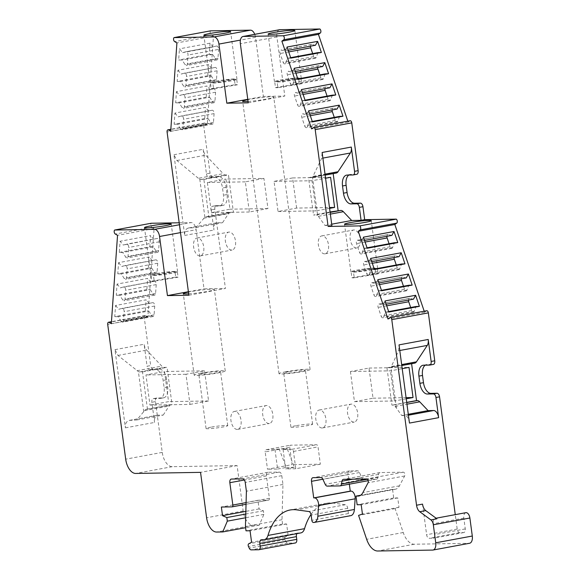 <?xml version="1.0" encoding="UTF-8"?>
<svg xmlns="http://www.w3.org/2000/svg" width="580" height="580" viewBox="0 0 580 580"><rect width="100%" height="100%" fill="white"/><g stroke="black" fill="none" stroke-linecap="round" stroke-linejoin="round"><path stroke-width="0.43" stroke-dasharray="2.9 2.17" d="M296.634 208.075L292.617 177.937L274.036 181.381L278.052 211.519L296.634 208.075L329.476 207.524M292.617 177.937L330.6 177.299M274.036 181.381L312.018 180.735L325.568 178.227M278.052 211.519L316.042 210.874L312.018 180.735M329.592 208.365L316.042 210.874M263.922 178.415L245.34 181.859L249.364 211.997L267.945 208.554L263.922 178.415L225.939 179.053L229.963 209.192L211.381 212.635L207.357 182.497L225.939 179.053M267.945 208.554L229.963 209.192M249.364 211.997L211.381 212.635M245.34 181.859L207.357 182.497M350.429 371.512L354.452 401.65L373.034 398.206L369.01 368.068L350.429 371.512L390.434 370.837L402.208 368.655M354.452 401.65L394.458 400.976L390.434 370.837M406.232 398.793L394.458 400.976M373.034 398.206L406.08 397.648M369.01 368.068L409.016 367.394M189.986 404.412L208.568 400.968L204.551 370.83L185.97 374.274L189.986 404.412L149.981 405.087L145.964 374.948L164.546 371.504L168.562 401.643L149.981 405.087M185.97 374.274L145.964 374.948M204.551 370.83L164.546 371.504M208.568 400.968L168.562 401.643M295.706 425.763A10.94 0.841 -7.6 0 0 290.928 427.105A10.94 0.841 -7.6 0 0 301.883 426.496A10.94 0.841 -7.6 0 0 312.613 424.212A10.94 0.841 -7.6 0 0 306.813 424.241A10.94 0.841 -7.6 0 0 295.706 425.763M288.499 371.708A10.94 0.841 -7.6 0 0 283.714 373.056A10.94 0.841 -7.6 0 0 294.669 372.44A10.94 0.841 -7.6 0 0 305.399 370.163A10.94 0.841 -7.6 0 0 299.599 370.192A10.94 0.841 -7.6 0 0 288.499 371.708M248.051 101.442A15.682 1.204 -7.6 0 0 264.748 99.412A15.682 1.204 -7.6 0 0 273.753 97.106A15.682 1.204 -7.6 0 0 265.437 97.143A15.682 1.204 -7.6 0 0 249.523 99.325A15.682 1.204 -7.6 0 0 247.812 99.651M285.868 371.751A15.682 1.204 -7.6 0 0 279.016 373.679A15.682 1.204 -7.6 0 0 294.72 372.802A15.682 1.204 -7.6 0 0 310.097 369.532A15.682 1.204 -7.6 0 0 301.788 369.576A15.682 1.204 -7.6 0 0 285.868 371.751M210.852 427.192A10.94 0.841 -7.6 0 0 206.067 428.533A10.94 0.841 -7.6 0 0 217.021 427.917A10.94 0.841 -7.6 0 0 227.751 425.64A10.94 0.841 -7.6 0 0 221.951 425.669A10.94 0.841 -7.6 0 0 210.852 427.192M203.638 373.136A10.94 0.841 -7.6 0 0 198.86 374.484A10.94 0.841 -7.6 0 0 209.808 373.868A10.94 0.841 -7.6 0 0 220.545 371.584A10.94 0.841 -7.6 0 0 214.745 371.613A10.94 0.841 -7.6 0 0 203.638 373.136M188.674 293.857A15.682 1.204 -7.6 0 0 205.378 291.827A15.682 1.204 -7.6 0 0 214.375 289.521A15.682 1.204 -7.6 0 0 206.06 289.558A15.682 1.204 -7.6 0 0 190.146 291.74A15.682 1.204 -7.6 0 0 188.435 292.074M201.013 373.179A15.682 1.204 -7.6 0 0 194.155 375.108A15.682 1.204 -7.6 0 0 209.858 374.223A15.682 1.204 -7.6 0 0 225.243 370.961A15.682 1.204 -7.6 0 0 216.927 371.004A15.682 1.204 -7.6 0 0 201.013 373.179M356.403 247.972A9.113 5.003 79.5 0 1 350.211 239.468A9.113 5.003 79.5 0 1 353.539 230.006A9.113 5.003 79.5 0 1 354.003 229.956A9.113 5.003 79.5 0 1 360.195 238.467A9.113 5.003 79.5 0 1 356.86 247.928A9.113 5.003 79.5 0 1 356.403 247.972M324.633 253.859A9.113 5.003 79.5 0 1 318.442 245.347A9.113 5.003 79.5 0 1 321.777 235.886A9.113 5.003 79.5 0 1 328.352 243.941A9.113 5.003 79.5 0 1 325.097 253.815A9.113 5.003 79.5 0 1 324.633 253.859M231.645 250.074A9.113 5.003 79.5 0 1 225.446 241.563A9.113 5.003 79.5 0 1 228.781 232.101A9.113 5.003 79.5 0 1 229.238 232.058A9.113 5.003 79.5 0 1 235.429 240.562A9.113 5.003 79.5 0 1 232.101 250.024A9.113 5.003 79.5 0 1 231.645 250.074M199.875 255.961A9.113 5.003 79.5 0 1 193.684 247.45A9.113 5.003 79.5 0 1 197.012 237.988A9.113 5.003 79.5 0 1 203.594 246.036A9.113 5.003 79.5 0 1 200.332 255.911A9.113 5.003 79.5 0 1 199.875 255.961M353.822 422.11A9.113 5.003 79.5 0 1 347.63 413.598A9.113 5.003 79.5 0 1 350.958 404.137A9.113 5.003 79.5 0 1 351.415 404.093A9.113 5.003 79.5 0 1 357.606 412.605A9.113 5.003 79.5 0 1 354.279 422.066A9.113 5.003 79.5 0 1 353.822 422.11M322.052 427.997A9.113 5.003 79.5 0 1 315.861 419.485A9.113 5.003 79.5 0 1 319.188 410.024A9.113 5.003 79.5 0 1 325.771 418.071A9.113 5.003 79.5 0 1 322.509 427.946A9.113 5.003 79.5 0 1 322.052 427.997M268.961 423.538A9.113 5.003 79.5 0 1 262.769 415.026A9.113 5.003 79.5 0 1 266.097 405.565A9.113 5.003 79.5 0 1 266.561 405.522A9.113 5.003 79.5 0 1 272.752 414.026A9.113 5.003 79.5 0 1 269.417 423.494A9.113 5.003 79.5 0 1 268.961 423.538M237.191 429.425A9.113 5.003 79.5 0 1 230.999 420.913A9.113 5.003 79.5 0 1 234.335 411.452A9.113 5.003 79.5 0 1 240.91 419.5A9.113 5.003 79.5 0 1 237.655 429.374A9.113 5.003 79.5 0 1 237.191 429.425M203.877 179.452L228.455 174.899L233.436 212.244L208.865 216.797L203.877 179.452L201.115 179.495A7.293 4.002 79.5 0 1 199.788 179.147L198.345 178.285L223.198 173.681A7.293 4.002 -100.5 0 0 225.685 174.942L228.455 174.899M147.465 409.248L146.718 409.255A7.293 4.002 -100.5 0 0 146.356 409.291A7.293 4.002 -100.5 0 0 144.579 410.604L136.837 419.963L129.18 420.413C126.368 421.29 125.106 423.77 125.396 427.851L114.963 349.653L117.972 355.431L138.395 371.599A7.293 4.002 -100.5 0 0 139.715 371.947L142.484 371.903L147.465 409.248L172.042 404.695L167.062 367.35L164.292 367.394A7.293 4.002 79.5 0 1 161.798 366.132L146.646 350.124A7.293 4.002 -100.5 0 1 144.13 344.244L147.066 366.241L150.662 365.574L144.268 317.644A2.189 1.204 79.5 0 1 145.08 315.476A2.189 1.204 79.5 0 1 145.624 315.585L147.878 316.905L154.099 228.556L151.844 227.244A2.189 1.204 79.5 0 1 150.793 225.323A2.189 1.204 79.5 0 1 151.213 223.256M142.484 371.903L167.062 367.35M212.831 83.063A1.522 1.392 -87.5 0 1 213.164 82.962L236.35 79.083A1.537 1.406 -87.5 0 1 236.691 79.069A13.492 1.037 172.4 0 1 236.959 79.228A13.492 1.037 172.4 0 1 227.838 81.439A13.492 1.037 172.4 0 1 212.831 83.063L213.6 88.783L237.452 84.789L236.691 79.069M234.342 78.967A1.522 1.392 92.5 0 0 233.994 78.981L210.815 82.86A1.537 1.406 92.5 0 0 210.482 82.962A13.492 1.037 172.4 0 1 210.214 82.802A13.492 1.037 172.4 0 1 210.779 82.411A13.492 1.037 172.4 0 1 216.115 81.142A13.492 1.037 172.4 0 1 234.342 78.967L235.103 84.687L211.243 88.682L210.482 82.962M211.243 88.682A13.492 1.037 -7.6 0 0 213.6 88.783M237.452 84.789A13.492 1.037 -7.6 0 0 235.103 84.687M298.591 77.887A1.522 1.392 92.5 0 0 298.25 77.901L275.065 81.78A1.537 1.406 92.5 0 0 274.731 81.882A13.492 1.037 172.4 0 1 274.463 81.722A13.492 1.037 172.4 0 1 275.029 81.331A13.492 1.037 172.4 0 1 280.365 80.062A13.492 1.037 172.4 0 1 298.591 77.887L299.352 83.607L275.493 87.602L274.731 81.882M277.08 81.983A1.522 1.392 -87.5 0 1 277.414 81.882L300.599 77.995A1.537 1.406 -87.5 0 1 300.94 77.988A13.492 1.037 172.4 0 1 301.208 78.148A13.492 1.037 172.4 0 1 292.088 80.359A13.492 1.037 172.4 0 1 277.08 81.983L277.849 87.703L301.709 83.708L300.94 77.988M275.493 87.602A13.492 1.037 -7.6 0 0 277.849 87.703M301.709 83.708A13.492 1.037 -7.6 0 0 299.352 83.607M174.964 271.382A1.522 1.392 92.5 0 0 174.624 271.396L151.438 275.275A1.537 1.406 92.5 0 0 151.104 275.377A13.492 1.037 172.4 0 1 150.836 275.217A13.492 1.037 172.4 0 1 151.409 274.826A13.492 1.037 172.4 0 1 156.738 273.557A13.492 1.037 172.4 0 1 174.964 271.382L175.733 277.102L151.873 281.097L151.104 275.377M153.461 275.478A1.522 1.392 -87.5 0 1 153.794 275.377L176.972 271.498A1.537 1.406 -87.5 0 1 177.321 271.483A13.492 1.037 172.4 0 1 177.582 271.65A13.492 1.037 172.4 0 1 168.461 273.854A13.492 1.037 172.4 0 1 153.461 275.478L154.222 281.199L178.082 277.204L177.321 271.483M151.873 281.097A13.492 1.037 -7.6 0 0 154.222 281.199M178.082 277.204A13.492 1.037 -7.6 0 0 175.733 277.102M374.992 268.018A1.522 1.392 92.5 0 0 374.644 268.032L351.465 271.911A1.537 1.406 92.5 0 0 351.132 272.013A13.492 1.037 172.4 0 1 350.864 271.853A13.492 1.037 172.4 0 1 351.429 271.462A13.492 1.037 172.4 0 1 356.758 270.193A13.492 1.037 172.4 0 1 374.992 268.018L375.753 273.738L351.893 277.733L351.132 272.013M353.481 272.114A1.522 1.392 -87.5 0 1 353.814 272.013L377 268.134A1.537 1.406 -87.5 0 1 377.341 268.119A13.492 1.037 172.4 0 1 377.609 268.286A13.492 1.037 172.4 0 1 368.488 270.49A13.492 1.037 172.4 0 1 353.481 272.114L354.242 277.834L378.102 273.84L377.341 268.119M351.893 277.733A13.492 1.037 -7.6 0 0 354.242 277.834M378.102 273.84A13.492 1.037 -7.6 0 0 375.753 273.738M188.862 295.242L225.424 288.47L214.846 209.192A3.647 2.001 79.5 0 1 216.202 205.574A3.647 2.001 79.5 0 1 216.383 205.552L222.444 205.45A10.94 6.003 79.5 0 0 222.995 205.4A10.94 6.003 79.5 0 0 227.07 194.539L226.106 187.333A10.94 6.003 79.5 0 0 218.602 176.625L212.541 176.726A3.647 2.001 79.5 0 1 210.04 173.159L203.645 125.229A2.189 1.204 79.5 0 1 204.457 123.062A2.189 1.204 79.5 0 1 205.001 123.17L207.256 124.482L213.476 36.141L211.221 34.829A2.189 1.204 79.5 0 1 210.163 32.901A2.189 1.204 79.5 0 1 210.591 30.841M186.071 51.707L182.62 52.635L179.452 48.836L178.669 60.001L182.098 60.052L185.15 64.757A2.552 1.399 79.5 0 0 186.434 65.555A2.552 1.399 79.5 0 0 187.412 63.88L188.036 55.049A2.552 1.399 79.5 0 0 186.129 51.7A2.552 1.399 79.5 0 0 186.071 51.707L213.194 46.973L182.62 52.635M216.637 46.045A2.552 1.399 79.5 0 1 216.695 46.038A2.552 1.399 79.5 0 1 218.609 49.387L188.036 55.049M213.194 46.973L210.025 43.174L179.452 48.836M210.025 43.174L209.235 54.339L212.671 54.389L215.716 59.095A2.552 1.399 79.5 0 0 217.007 59.885A2.552 1.399 79.5 0 0 217.986 58.217L218.609 49.387M212.671 54.389L182.098 60.052M209.235 54.339L178.669 60.001M207.727 75.748L177.161 81.41L177.944 70.245L208.517 64.583L207.727 75.748L211.163 75.799L180.59 81.461L183.643 86.159A2.552 1.399 79.5 0 0 184.926 86.956A2.552 1.399 79.5 0 0 185.905 85.289L186.528 76.451A2.552 1.399 79.5 0 0 184.621 73.102A2.552 1.399 79.5 0 0 184.563 73.116L181.119 74.037L177.944 70.245M206.219 97.157L175.653 102.819L176.436 91.654L207.009 85.992L206.219 97.157L209.655 97.201L179.09 102.863L182.135 107.568A2.552 1.399 79.5 0 0 183.425 108.366A2.552 1.399 79.5 0 0 184.404 106.698L185.02 97.86A2.552 1.399 79.5 0 0 183.113 94.511A2.552 1.399 79.5 0 0 183.055 94.525L179.612 95.446L176.436 91.654M213.476 36.141L176.915 42.913M207.256 124.482L170.694 131.261M204.718 118.559L174.145 124.221L174.935 113.056L205.501 107.394L204.718 118.559L208.148 118.61L177.582 124.272L180.626 128.977A2.552 1.399 79.5 0 0 181.917 129.768A2.552 1.399 79.5 0 0 182.896 128.1L183.519 119.27A2.552 1.399 79.5 0 0 181.605 115.92A2.552 1.399 79.5 0 0 181.547 115.927L178.103 116.856L174.935 113.056M331.905 225.736L324.967 225.439L317.615 215.332L312.533 177.255L321.646 158.326L322.132 152.475M312.533 177.255A7.293 4.002 79.5 0 1 311.67 177.603A7.293 4.002 79.5 0 1 311.308 177.647L335.878 173.094A7.293 4.002 -100.5 0 0 336.248 173.057M330.071 211.968L313.519 215.035L316.288 214.992A7.293 4.002 79.5 0 1 317.615 215.332M324.967 225.439L331.702 224.192M311.308 177.647L308.538 177.69L313.519 215.035M308.538 177.69L333.116 173.137L335.878 173.094M208.865 216.797L206.096 216.84A7.293 4.002 79.5 0 0 205.733 216.876A7.293 4.002 79.5 0 0 204.87 217.232L195.866 227.606L188.391 228.027C185.643 228.897 184.418 231.362 184.715 235.444L173.949 154.722L176.907 160.515L198.345 178.285M210.04 173.159L206.444 173.826L203.174 149.306A7.293 4.002 -100.5 0 0 205.682 155.186L223.198 173.681M206.096 216.84L230.673 212.287A7.293 4.002 -100.5 0 0 230.304 212.323A7.293 4.002 -100.5 0 0 228.527 213.629L222.582 222.662L217.021 222.756A7.293 4.002 -100.5 0 0 216.652 222.792A7.293 4.002 -100.5 0 0 213.94 230.028L211.25 209.858A3.647 2.001 -100.5 0 1 212.606 206.241L216.202 205.574M204.87 217.232L199.788 179.147M230.673 212.287L233.436 212.244M195.866 227.606L222.582 222.662M409.465 423.074C408.712 418.695 407.435 416.244 405.645 415.715L408.422 415.2M408.298 414.287L401.708 415.505L395.183 406.384A7.293 4.002 -100.5 0 0 392.689 405.123L391.942 405.137L386.962 367.793L389.724 367.742A7.293 4.002 -100.5 0 0 390.093 367.705A7.293 4.002 -100.5 0 0 390.949 367.35L398.605 350.712L399.033 344.875M414.664 363.152A7.293 4.002 79.5 0 1 414.301 363.189L411.532 363.239L411.597 363.718M396.321 407.588L390.949 367.35M406.711 402.397L391.942 405.137M386.962 367.793L411.532 363.239M401.708 415.505L405.645 415.715M465.863 512.684A5.466 3.001 -100.5 0 0 463.826 518.114L465.269 528.924A3.647 2.001 79.5 0 1 463.913 532.541A3.647 2.001 79.5 0 1 463.732 532.563L459.693 532.628A3.647 2.001 79.5 0 1 457.192 529.062L455.264 514.649M422.537 504.114L426.619 534.724A3.647 2.001 -100.5 0 0 429.12 538.291L433.166 538.226A3.647 2.001 -100.5 0 0 433.347 538.204A3.647 2.001 -100.5 0 0 434.703 534.586L433.26 523.776A5.466 3.001 79.5 0 1 435.297 518.346A5.466 3.001 79.5 0 1 436.914 518.803M247.769 99.31L263.385 96.418L284.802 96.055L276.914 36.946A7.293 4.002 79.5 0 1 279.625 29.71M254.736 34.322A7.293 4.002 79.5 0 1 255.497 37.309L263.385 96.418M179.191 222.785L191.117 222.582A7.293 4.002 79.5 0 1 196.12 229.724L204.008 288.833L225.424 288.47M248.24 102.827L284.802 96.055M188.391 291.726L204.008 288.833M136.837 419.963L163.205 415.077L157.644 415.171A7.293 4.002 -100.5 0 0 157.281 415.208A7.293 4.002 -100.5 0 0 154.57 422.443L151.873 402.274A3.647 2.001 79.5 0 1 153.229 398.656A3.647 2.001 79.5 0 1 153.417 398.634L159.478 398.533A10.94 6.003 -100.5 0 0 160.029 398.482A10.94 6.003 -100.5 0 0 164.096 387.621L163.132 380.415A10.94 6.003 -100.5 0 0 155.629 369.707L149.567 369.808A3.647 2.001 79.5 0 1 147.066 366.241M143.76 411.836L138.395 371.599M163.205 415.077L169.15 406.051A7.293 4.002 79.5 0 1 170.926 404.738A7.293 4.002 79.5 0 1 171.296 404.702L172.042 404.695M258.665 549.753L295.227 542.981L287.767 543.105A3.647 2.001 -100.5 0 1 285.773 541.328L285.019 539.683A1.82 1 -100.5 0 1 285.28 537.029L288.151 535.514L286.614 523.979L282.576 524.052L281.996 519.723L282.96 484.445L281.793 475.665A3.647 2.001 79.5 0 0 279.292 472.098L267.96 472.287A3.647 2.001 79.5 0 0 267.771 472.309A3.647 2.001 79.5 0 0 266.416 475.926L269.403 498.263A1.82 1 -100.5 0 1 268.721 500.076A1.82 1 -100.5 0 1 268.627 500.083L257.94 500.264L259.093 508.914L263.392 510.777L263.871 514.38L259.303 525.161L253.17 525.262A14.587 8.004 -100.5 0 1 243.165 510.987L237.111 465.58L172.253 466.675A14.587 8.004 79.5 0 1 162.248 452.393L155.469 401.607A3.647 2.001 79.5 0 1 156.825 397.989A3.647 2.001 79.5 0 1 157.013 397.974L153.417 398.634M211.163 75.799L214.216 80.497A2.552 1.399 79.5 0 0 215.499 81.294A2.552 1.399 79.5 0 0 216.478 79.627L217.101 70.789A2.552 1.399 79.5 0 0 215.187 67.439A2.552 1.399 79.5 0 0 215.129 67.454L181.119 74.037M211.686 68.375L208.517 64.583M177.161 81.41L180.59 81.461M209.655 97.201L212.708 101.906A2.552 1.399 79.5 0 0 213.991 102.703A2.552 1.399 79.5 0 0 214.97 101.029L215.593 92.198A2.552 1.399 79.5 0 0 213.679 88.849A2.552 1.399 79.5 0 0 213.621 88.863L179.612 95.446M210.177 89.784L207.009 85.992M175.653 102.819L179.09 102.863M208.148 118.61L211.2 123.315A2.552 1.399 79.5 0 0 212.483 124.106A2.552 1.399 79.5 0 0 213.462 122.438L214.085 113.6A2.552 1.399 79.5 0 0 212.179 110.251A2.552 1.399 79.5 0 0 212.113 110.265L178.103 116.856M208.669 111.186L205.501 107.394M174.145 124.221L177.582 124.272M154.099 228.556L117.537 235.328M148.357 268.163L117.784 273.825L118.574 262.66L149.14 256.998L148.357 268.163L151.786 268.214L121.22 273.876L124.265 278.581A2.552 1.399 79.5 0 0 125.555 279.371A2.552 1.399 79.5 0 0 126.534 277.704L127.158 268.873A2.552 1.399 79.5 0 0 125.244 265.517A2.552 1.399 79.5 0 0 125.186 265.531L121.742 266.459L118.574 262.66M146.849 289.572L116.275 295.235L117.066 284.07L147.632 278.407L146.849 289.572L150.278 289.616L119.712 295.285L122.764 299.983A2.552 1.399 79.5 0 0 124.047 300.781A2.552 1.399 79.5 0 0 125.026 299.113L125.65 290.275A2.552 1.399 79.5 0 0 123.736 286.926A2.552 1.399 79.5 0 0 123.678 286.94L120.234 287.861L117.066 284.07M147.878 316.905L111.316 323.676M119.291 252.423L149.857 246.754L150.648 235.589L120.075 241.258L119.291 252.423L122.728 252.467L125.773 257.172A2.552 1.399 79.5 0 0 127.063 257.969A2.552 1.399 79.5 0 0 128.042 256.295L128.659 247.464A2.552 1.399 79.5 0 0 126.752 244.115A2.552 1.399 79.5 0 0 126.694 244.129L123.25 245.05L120.075 241.258M145.341 310.974L114.767 316.637L115.558 305.479L146.124 299.809L145.341 310.974L148.77 311.025L118.204 316.687L121.256 321.392A2.552 1.399 79.5 0 0 122.54 322.19A2.552 1.399 79.5 0 0 123.518 320.515L124.142 311.685A2.552 1.399 79.5 0 0 122.228 308.335A2.552 1.399 79.5 0 0 122.17 308.35L118.726 309.27L115.558 305.479M149.857 246.754L153.294 246.804L156.346 251.51A2.552 1.399 79.5 0 0 157.629 252.307A2.552 1.399 79.5 0 0 158.608 250.632L159.232 241.802A2.552 1.399 79.5 0 0 157.325 238.452A2.552 1.399 79.5 0 0 157.26 238.467L123.25 245.05M153.816 239.388L150.648 235.589M153.294 246.804L122.728 252.467M151.786 268.214L154.838 272.912A2.552 1.399 79.5 0 0 156.121 273.709A2.552 1.399 79.5 0 0 157.1 272.042L157.724 263.204A2.552 1.399 79.5 0 0 155.817 259.855A2.552 1.399 79.5 0 0 155.759 259.869L121.742 266.459M152.308 260.79L149.14 256.998M117.784 273.825L121.22 273.876M150.278 289.616L153.33 294.321A2.552 1.399 79.5 0 0 154.613 295.118A2.552 1.399 79.5 0 0 155.592 293.451L156.216 284.613A2.552 1.399 79.5 0 0 154.309 281.264A2.552 1.399 79.5 0 0 154.251 281.278L120.234 287.861M150.8 282.199L147.632 278.407M116.275 295.235L119.712 295.285M148.77 311.025L151.822 315.73A2.552 1.399 79.5 0 0 153.106 316.52A2.552 1.399 79.5 0 0 154.084 314.853L154.708 306.022A2.552 1.399 79.5 0 0 152.801 302.673A2.552 1.399 79.5 0 0 152.743 302.68L118.726 309.27M149.299 303.608L146.124 299.809M114.767 316.637L118.204 316.687M424.197 311.206L424.553 312.25L426.445 310.865L389.883 317.637M424.553 312.25L387.984 319.022M388.803 312.033L385.396 312.192L383.612 316.977A2.552 1.399 -100.5 0 1 382.807 317.811A2.552 1.399 -100.5 0 1 381.125 316.187L378.16 307.414A2.552 1.399 -100.5 0 1 378.907 304.014A2.552 1.399 -100.5 0 1 379.226 304.021L382.901 304.826L385.048 300.94M388.658 311.59L385.396 312.192M386.157 304.224L382.901 304.826M381.604 290.769L378.196 290.935L376.413 295.72A2.552 1.399 -100.5 0 1 375.608 296.547A2.552 1.399 -100.5 0 1 373.926 294.923L370.954 286.15A2.552 1.399 -100.5 0 1 371.708 282.757A2.552 1.399 -100.5 0 1 372.026 282.764L375.702 283.569L377.848 279.683M381.451 290.333L378.196 290.935M378.958 282.96L375.702 283.569M374.404 269.512L370.997 269.678L369.214 274.456A2.552 1.399 -100.5 0 1 368.409 275.29A2.552 1.399 -100.5 0 1 366.727 273.666L363.754 264.893A2.552 1.399 -100.5 0 1 364.508 261.493A2.552 1.399 -100.5 0 1 364.827 261.5L368.503 262.305L370.649 258.426M374.252 269.069L370.997 269.678M371.758 261.703L368.503 262.305M367.205 248.255L363.798 248.414L362.014 253.199A2.552 1.399 -100.5 0 1 361.209 254.033A2.552 1.399 -100.5 0 1 359.527 252.401L356.555 243.629A2.552 1.399 -100.5 0 1 357.309 240.236A2.552 1.399 -100.5 0 1 357.628 240.243L361.304 241.048L363.45 237.162M367.053 247.812L363.798 248.414M364.559 240.446L361.304 241.048M347.833 121.169L348.152 122.119L349.863 120.865L313.301 127.644M348.152 122.119L311.59 128.891M312.402 121.901L309.002 122.061L307.219 126.846A2.552 1.399 -100.5 0 1 306.407 127.68A2.552 1.399 -100.5 0 1 304.732 126.056L301.76 117.276A2.552 1.399 -100.5 0 1 302.506 113.883A2.552 1.399 -100.5 0 1 302.825 113.89L306.501 114.695L308.647 110.809M312.257 121.459L309.002 122.061M309.763 114.093L306.501 114.695M305.203 100.637L301.803 100.804L300.019 105.589A2.552 1.399 -100.5 0 1 299.207 106.415A2.552 1.399 -100.5 0 1 297.533 104.791L294.56 96.019A2.552 1.399 -100.5 0 1 295.307 92.626A2.552 1.399 -100.5 0 1 295.626 92.633L299.302 93.431L301.448 89.552M305.058 100.202L301.803 100.804M302.564 92.829L299.302 93.431M298.004 79.38L294.604 79.54L292.813 84.325A2.552 1.399 -100.5 0 1 292.008 85.158A2.552 1.399 -100.5 0 1 290.326 83.534L287.361 74.755A2.552 1.399 -100.5 0 1 288.108 71.362A2.552 1.399 -100.5 0 1 288.427 71.369L292.102 72.174L294.248 68.288M297.859 78.938L294.604 79.54M295.358 71.572L292.102 72.174M290.805 58.116L287.397 58.283L285.614 63.068A2.552 1.399 -100.5 0 1 284.809 63.894A2.552 1.399 -100.5 0 1 283.127 62.27L280.154 53.498A2.552 1.399 -100.5 0 1 280.909 50.105A2.552 1.399 -100.5 0 1 281.227 50.112L284.903 50.917L287.049 47.031M290.66 57.681L287.397 58.283M288.159 50.308L284.903 50.917M289.761 447.361L292.066 464.66L267.489 469.213L265.183 451.914L289.761 447.361A2.189 1.204 79.5 0 1 290.573 445.186A2.189 1.204 79.5 0 1 290.681 445.179L316.542 444.744A2.189 1.204 79.5 0 1 318.043 446.883L320.349 464.181L292.066 464.66M149.567 369.808L153.163 369.141L159.225 369.039A10.94 6.003 79.5 0 1 166.728 379.748L167.692 386.954A10.94 6.003 79.5 0 1 163.625 397.815A10.94 6.003 79.5 0 1 163.074 397.865L157.013 397.974M153.163 369.141A3.647 2.001 79.5 0 1 150.662 365.574M348.819 175.037A10.94 6.003 79.5 0 1 350.189 174.457A10.94 6.003 79.5 0 1 350.74 174.399L356.599 174.304L353.002 174.971M429.599 365.103L433.202 364.436L427.134 364.537L423.538 365.204M425.22 365.175A10.94 6.003 79.5 0 1 426.59 364.588A10.94 6.003 79.5 0 1 427.134 364.537M349.341 484.177L348.058 474.549A3.647 2.001 79.5 0 1 349.414 470.931A3.647 2.001 79.5 0 1 349.602 470.916L357.476 470.779A3.647 2.001 79.5 0 1 359.469 472.555L361.775 477.572A3.647 2.001 -100.5 0 0 363.762 479.341L376.5 479.131A3.647 2.001 -100.5 0 0 376.688 479.109A3.647 2.001 -100.5 0 0 378.015 477.296L378.559 474.397A3.647 2.001 79.5 0 1 379.885 472.584A3.647 2.001 79.5 0 1 380.074 472.57L403.354 472.178A2.189 1.204 79.5 0 1 404.688 473.577A2.189 1.204 79.5 0 1 404.644 475.984L399.432 485.837A14.587 8.004 79.5 0 1 395.422 489.223A14.587 8.004 79.5 0 1 394.69 489.295L392.559 489.332L393.711 497.981L397.75 497.915L399.004 507.283L395.132 508.624L403.23 532.527A18.234 10.005 -100.5 0 0 414.301 544.228L469.213 543.3A7.293 4.002 -100.5 0 0 469.583 543.264M311.032 514.467A65.634 36.025 79.5 0 1 326.685 503.223A65.634 36.025 79.5 0 1 333.188 503.085L345.383 504.745A3.647 2.001 79.5 0 1 347.703 508.305L348.406 513.554A2.189 1.204 -100.5 0 0 349.907 515.692A9.483 5.205 -100.5 0 0 350.762 515.663M296.895 533.643A3.647 2.001 79.5 0 1 297.757 533.02A3.647 2.001 79.5 0 1 297.946 532.998L300.31 532.962A10.94 6.003 -100.5 0 0 300.861 532.904M339.568 116.399L337.785 121.184L307.219 126.846M334.276 117.377L335.298 120.386A2.552 1.399 -100.5 0 0 336.98 122.01A2.552 1.399 -100.5 0 0 337.785 121.184M337.074 109.033L333.399 108.228A2.552 1.399 -100.5 0 0 333.072 108.221A2.552 1.399 -100.5 0 0 332.094 109.953M332.369 95.142L330.586 99.919L300.019 105.589M327.076 96.121L328.099 99.129A2.552 1.399 -100.5 0 0 329.781 100.753A2.552 1.399 -100.5 0 0 330.586 99.919M329.875 87.769L326.199 86.964A2.552 1.399 -100.5 0 0 325.873 86.964A2.552 1.399 -100.5 0 0 324.894 88.697M325.17 73.877L323.386 78.662L292.813 84.325M319.877 74.856L320.899 77.872A2.552 1.399 -100.5 0 0 322.574 79.496A2.552 1.399 -100.5 0 0 323.386 78.662M322.676 66.511L319 65.707A2.552 1.399 -100.5 0 0 318.674 65.7A2.552 1.399 -100.5 0 0 317.695 67.432M317.97 52.62L316.187 57.406L285.614 63.068M312.678 53.599L313.7 56.608A2.552 1.399 -100.5 0 0 315.375 58.232A2.552 1.399 -100.5 0 0 316.187 57.406M315.476 45.247L311.801 44.45A2.552 1.399 -100.5 0 0 311.474 44.442A2.552 1.399 -100.5 0 0 310.496 46.175M410.676 307.509L411.699 310.525A2.552 1.399 79.5 0 0 413.373 312.149A2.552 1.399 79.5 0 0 414.185 311.315L415.969 306.53M408.494 300.085A2.552 1.399 79.5 0 1 409.473 298.352A2.552 1.399 79.5 0 1 409.799 298.359L379.226 304.021M413.475 299.164L409.799 298.359M403.477 286.252L404.499 289.26A2.552 1.399 79.5 0 0 406.174 290.885A2.552 1.399 79.5 0 0 406.986 290.058L408.77 285.273M401.295 278.828A2.552 1.399 79.5 0 1 402.274 277.095A2.552 1.399 79.5 0 1 402.6 277.102L372.026 282.764M406.275 277.9L402.6 277.102M396.278 264.995L397.3 268.004A2.552 1.399 79.5 0 0 398.975 269.627A2.552 1.399 79.5 0 0 399.787 268.794L401.57 264.009M394.088 257.563A2.552 1.399 79.5 0 1 395.074 255.831A2.552 1.399 79.5 0 1 395.393 255.838L364.827 261.5M399.069 256.643L395.393 255.838M389.078 243.731L390.093 246.739A2.552 1.399 79.5 0 0 391.775 248.363A2.552 1.399 79.5 0 0 392.587 247.537L394.371 242.752M386.889 236.306A2.552 1.399 79.5 0 1 387.875 234.574A2.552 1.399 79.5 0 1 388.194 234.581L357.628 240.243M391.87 235.386L388.194 234.581M237.111 465.58L200.549 472.359M259.303 525.161L245.594 527.706M263.871 514.38L245.673 517.751M263.392 510.777L245.775 514.039M259.093 508.914L245.847 511.364M257.94 500.264L221.371 507.036M282.96 484.445L246.399 491.216M281.996 519.723L245.434 526.502M282.576 524.052L246.014 530.823M286.614 523.979L250.052 530.758M288.151 535.514L251.589 542.285M349.907 515.692L313.345 522.464M392.559 489.332L360.651 495.248M393.711 497.981L357.149 504.76M397.75 497.915L361.188 504.687M399.004 507.283L362.442 514.054M395.132 508.624L358.57 515.395M333.181 173.623L333.116 173.137M206.444 173.826A3.647 2.001 -100.5 0 0 208.945 177.393L215.006 177.291A10.94 6.003 -100.5 0 1 222.51 188L223.474 195.206A10.94 6.003 -100.5 0 1 219.399 206.067A10.94 6.003 -100.5 0 1 218.849 206.118L212.787 206.219A3.647 2.001 -100.5 0 0 212.606 206.241M320.349 464.181L295.778 468.734L293.465 451.436A2.189 1.204 -100.5 0 0 291.965 449.297L283.076 449.449L287.173 448.688L266.104 449.732A2.189 1.204 -100.5 0 0 265.995 449.739A2.189 1.204 -100.5 0 0 265.183 451.914M295.778 468.734L285.672 468.908L294.364 467.299L287.173 448.688M294.364 467.299L286.281 467.429L279.096 448.826M275 449.58L277.595 469.039L267.489 469.213M277.595 469.039L286.281 467.429M283.076 449.449L285.672 468.908M213.164 82.962A13.13 1.008 -7.6 0 0 228.868 81.193A13.13 1.008 -7.6 0 0 236.35 79.083M233.994 78.981A13.13 1.008 -7.6 0 0 218.29 80.743A13.13 1.008 -7.6 0 0 210.815 82.86M298.25 77.901A13.13 1.008 -7.6 0 0 282.54 79.663A13.13 1.008 -7.6 0 0 275.065 81.78M277.414 81.882A13.13 1.008 -7.6 0 0 293.125 80.112A13.13 1.008 -7.6 0 0 300.599 77.995M174.624 271.396A13.13 1.008 -7.6 0 0 158.92 273.158A13.13 1.008 -7.6 0 0 151.438 275.275M153.794 275.377A13.13 1.008 -7.6 0 0 169.498 273.615A13.13 1.008 -7.6 0 0 176.972 271.498M374.644 268.032A13.13 1.008 -7.6 0 0 358.94 269.794A13.13 1.008 -7.6 0 0 351.465 271.911M353.814 272.013A13.13 1.008 -7.6 0 0 369.518 270.251A13.13 1.008 -7.6 0 0 377 268.134M211.221 34.829L174.66 41.601M151.844 227.244L115.282 234.015M217.986 58.217L187.412 63.88M215.716 59.095L185.15 64.757M205.001 123.17L170.817 129.507M321.646 158.326L322.879 158.094M313.178 176.349L325.025 174.159M318.507 216.304L330.353 214.107M316.288 214.992L330.129 212.425M173.949 154.722L203.174 149.306M176.907 160.515L205.682 155.186M188.855 227.969L217.021 222.756M184.715 235.444L213.94 230.028M201.115 179.495L225.685 174.942M203.681 218.232L228.527 213.629M203.645 125.229L167.083 132.008M214.846 209.192L211.25 209.858M398.605 350.712L399.787 350.494M389.724 367.742L414.301 363.189M391.565 366.458L401.664 364.588M395.183 406.384L406.95 404.202M392.689 405.123L406.725 402.52M457.192 529.062L426.619 534.724M276.914 36.946L240.352 43.717M255.497 37.309L240.41 40.1M180.503 232.616L196.12 229.724M179.452 224.743L191.117 222.582M129.652 420.355L157.644 415.171M125.396 427.851L154.57 422.443M114.963 349.653L144.13 344.244M117.972 355.431L146.646 350.124M136.924 370.736L161.798 366.132M139.715 371.947L164.292 367.394M146.718 409.255L171.296 404.702M144.579 410.604L169.15 406.051M162.248 452.393L125.686 459.172M144.268 317.644L107.706 324.423M155.469 401.607L151.873 402.274M215.129 67.454L184.563 73.116M217.101 70.789L186.528 76.451M216.478 79.627L185.905 85.289M214.216 80.497L183.643 86.159M213.621 88.863L183.055 94.525M215.593 92.198L185.02 97.86M214.97 101.029L184.404 106.698M212.708 101.906L182.135 107.568M212.113 110.265L181.547 115.927M214.085 113.6L183.519 119.27M213.462 122.438L182.896 128.1M211.2 123.315L180.626 128.977M145.624 315.585L111.44 321.922M157.26 238.467L126.694 244.129M159.232 241.802L128.659 247.464M158.608 250.632L128.042 256.295M156.346 251.51L125.773 257.172M155.759 259.869L125.186 265.531M157.724 263.204L127.158 268.873M157.1 272.042L126.534 277.704M154.838 272.912L124.265 278.581M154.251 281.278L123.678 286.94M156.216 284.613L125.65 290.275M155.592 293.451L125.026 299.113M153.33 294.321L122.764 299.983M152.743 302.68L122.17 308.35M154.708 306.022L124.142 311.685M154.084 314.853L123.518 320.515M151.822 315.73L121.256 321.392M172.253 466.675L135.691 473.447M459.693 532.628L429.12 538.291M335.298 120.386L304.732 126.056M310.307 115.696L301.76 117.276M333.399 108.228L302.825 113.89M328.099 99.129L297.533 104.791M303.108 94.438L294.56 96.019M326.199 86.964L295.626 92.633M320.899 77.872L290.326 83.534M295.901 73.174L287.361 74.755M319 65.707L288.427 71.369M313.7 56.608L283.127 62.27M288.702 51.917L280.154 53.498M311.801 44.45L281.227 50.112M414.185 311.315L383.612 316.977M411.699 310.525L381.125 316.187M386.7 305.827L378.16 307.414M406.986 290.058L376.413 295.72M404.499 289.26L373.926 294.923M379.501 284.57L370.954 286.15M399.787 268.794L369.214 274.456M397.3 268.004L366.727 273.666M372.302 263.305L363.754 264.893M392.587 247.537L362.014 253.199M390.093 246.739L359.527 252.401M365.103 242.048L356.555 243.629M243.165 510.987L206.603 517.759M253.17 525.262L216.608 532.041M268.627 500.083L246.043 504.274L268.721 500.076M269.403 498.263L246.087 502.584M266.416 475.926L244.368 480.008M267.96 472.287L231.398 479.058M279.292 472.098L242.723 478.87M281.793 475.665L245.224 482.437M285.28 537.029L248.719 543.808M285.019 539.683L248.457 546.462M285.773 541.328L249.212 548.107M287.767 543.105L251.205 549.876M297.946 532.998L261.384 539.777M300.31 532.962L263.748 539.734M333.188 503.085L296.626 509.856M345.383 504.745L308.821 511.524M347.703 508.305L311.141 515.083M348.406 513.554L311.844 520.325M348.058 474.549L322.857 479.225M349.602 470.916L313.033 477.688M357.476 470.779L320.914 477.558M359.469 472.555L322.908 479.326M361.775 477.572L325.213 484.343M363.762 479.341L327.2 486.12M376.5 479.131L339.938 485.902M378.015 477.296L367.466 479.254M378.559 474.397L352.72 479.189M380.074 472.57L343.505 479.341M403.354 472.178L366.792 478.95M404.644 475.984L368.082 482.756M399.432 485.837L362.87 492.608M394.69 489.295L359.571 495.806M403.23 532.527L366.661 539.306M414.301 544.228L377.739 551M469.213 543.3L432.651 550.079M463.826 518.114L433.26 523.776M465.269 528.924L434.703 534.586M463.732 532.563L433.166 538.226M212.541 176.726L208.945 177.393M218.602 176.625L215.006 177.291M226.106 187.333L222.51 188M227.07 194.539L223.474 195.206M222.444 205.45L218.849 206.118M216.383 205.552L212.787 206.219M350.74 174.399L347.144 175.066M159.225 369.039L155.629 369.707M163.074 397.865L159.478 398.533M166.728 379.748L163.132 380.415M167.692 386.954L164.096 387.621M293.465 451.436L318.043 446.883M266.104 449.732L290.681 445.179M291.965 449.297L316.542 444.744M312.613 424.212L305.399 370.163M290.928 427.105L283.714 373.056M310.097 369.532L273.753 97.106M279.016 373.679L242.665 101.253M227.751 425.64L220.545 371.584M206.067 428.533L198.86 374.484M225.243 370.961L214.375 289.521M194.155 375.108L183.294 293.668M325.097 253.815L356.86 247.928M321.777 235.886L353.539 230.006M200.332 255.911L232.101 250.024M197.012 237.988L228.781 232.101M322.509 427.946L354.279 422.066M319.188 410.024L350.958 404.137M237.655 429.374L269.417 423.494M234.335 411.452L266.097 405.565M234.175 78.96C228.324 79.134 214.832 80.924 210.779 82.411M236.959 79.228L230.608 31.617M210.214 82.802L203.863 35.184M298.424 77.879C292.574 78.053 279.089 79.844 275.029 81.331M301.208 78.148L294.857 30.537M274.463 81.722L268.112 34.104M174.797 271.375C168.947 271.549 155.462 273.339 151.409 274.826M177.582 271.65L171.231 224.032M150.836 275.217L144.485 227.599M374.825 268.011C368.967 268.185 355.482 269.976 351.429 271.462M377.609 268.286L371.258 220.668M350.864 271.853L344.513 224.235M216.695 46.038L186.129 51.7M217.007 59.885L186.434 65.555M311.67 177.603L325.148 175.109M188.391 228.027L216.652 222.792M205.733 216.876L230.304 212.323M390.093 367.705L401.795 365.538M129.18 420.413L157.281 415.208M146.356 409.291L170.926 404.738M215.187 67.439L184.621 73.102M215.499 81.294L184.926 86.956M213.679 88.849L183.113 94.511M213.991 102.703L183.425 108.366M212.179 110.251L181.605 115.92M212.483 124.106L181.917 129.768M204.457 123.062L170.832 129.289M157.325 238.452L126.752 244.115M157.629 252.307L127.063 257.969M155.817 259.855L125.244 265.517M156.121 273.709L125.555 279.371M154.309 281.264L123.736 286.926M154.613 295.118L124.047 300.781M152.801 302.673L122.228 308.335M153.106 316.52L122.54 322.19M145.08 315.476L111.454 321.704M336.98 122.01L306.407 127.68M333.072 108.221L302.506 113.883M329.781 100.753L299.207 106.415M325.873 86.964L295.307 92.626M322.574 79.496L292.008 85.158M318.674 65.7L288.108 71.362M315.375 58.232L284.809 63.894M311.474 44.442L280.909 50.105M413.373 312.149L382.807 317.811M409.473 298.352L378.907 304.014M406.174 290.885L375.608 296.547M402.274 277.095L371.708 282.757M398.975 269.627L368.409 275.29M395.074 255.831L364.508 261.493M391.775 248.363L361.209 254.033M387.875 234.574L357.309 240.236M267.771 472.309L231.21 479.08M297.757 533.02L261.196 539.791M326.685 503.223L290.123 509.994M349.414 470.931L312.852 477.71M376.688 479.109L368.22 480.682M379.885 472.584L343.324 479.363M395.422 489.223L358.861 496.001M436.095 518.201L435.297 518.346M463.913 532.541L433.347 538.204M222.995 205.4L219.399 206.067M350.189 174.457L346.594 175.124M426.59 364.588L422.994 365.255M163.625 397.815L160.029 398.482M153.229 398.656L156.825 397.989M265.995 449.739L290.573 445.186"/><path stroke-width="0.87" d="M325.568 178.227L330.6 177.299L334.617 207.437L329.592 208.365M329.476 207.524L334.617 207.437M406.08 397.648L413.04 397.532L406.232 398.793M402.208 368.655L409.016 367.394L413.04 397.532M247.812 99.651A15.682 1.204 -7.6 0 0 242.665 101.253A15.682 1.204 -7.6 0 0 248.051 101.442M188.435 292.074A15.682 1.204 -7.6 0 0 183.294 293.668A15.682 1.204 -7.6 0 0 188.674 293.857M209.757 33.531A13.492 1.037 -7.6 0 0 203.863 35.184A13.492 1.037 -7.6 0 0 217.369 34.43A13.492 1.037 -7.6 0 0 230.608 31.617A13.492 1.037 -7.6 0 0 223.452 31.653A13.492 1.037 -7.6 0 0 209.757 33.531M274.007 32.444A13.492 1.037 -7.6 0 0 268.112 34.104A13.492 1.037 -7.6 0 0 281.619 33.35A13.492 1.037 -7.6 0 0 294.857 30.537A13.492 1.037 -7.6 0 0 287.702 30.573A13.492 1.037 -7.6 0 0 274.007 32.444M150.387 225.946A13.492 1.037 -7.6 0 0 144.485 227.599A13.492 1.037 -7.6 0 0 157.999 226.845A13.492 1.037 -7.6 0 0 171.231 224.032A13.492 1.037 -7.6 0 0 164.082 224.069A13.492 1.037 -7.6 0 0 150.387 225.946M350.407 222.582A13.492 1.037 -7.6 0 0 344.513 224.235A13.492 1.037 -7.6 0 0 358.019 223.481A13.492 1.037 -7.6 0 0 371.258 220.668A13.492 1.037 -7.6 0 0 364.102 220.704A13.492 1.037 -7.6 0 0 350.407 222.582M245.594 527.706L222.742 531.94L216.608 532.041A14.587 8.004 -100.5 0 1 206.603 517.759L200.549 472.359L135.691 473.447A14.587 8.004 79.5 0 1 125.686 459.172L107.706 324.423A2.189 1.204 79.5 0 1 108.518 322.248A2.189 1.204 79.5 0 1 109.062 322.364L111.316 323.676L117.537 235.328L115.282 234.015A2.189 1.204 79.5 0 1 114.224 232.094A2.189 1.204 79.5 0 1 114.651 230.028L154.555 229.354A7.293 4.002 79.5 0 1 159.558 236.495L167.446 295.604L188.862 295.242L167.083 132.008A2.189 1.204 79.5 0 1 167.895 129.833A2.189 1.204 79.5 0 1 168.439 129.949L170.694 131.261L176.915 42.913L174.66 41.601A2.189 1.204 79.5 0 1 173.601 39.679A2.189 1.204 79.5 0 1 174.029 37.613L213.933 36.939A7.293 4.002 79.5 0 1 218.936 44.08L226.823 103.189L247.769 99.31M254.736 34.322A7.293 4.002 79.5 0 0 250.495 30.167L210.591 30.841L174.029 37.613M226.823 103.189L248.24 102.827L240.352 43.717A7.293 4.002 79.5 0 1 243.063 36.482A7.293 4.002 79.5 0 1 243.433 36.446L283.337 35.772A2.189 1.204 79.5 0 1 284.309 37.816A2.189 1.204 79.5 0 1 283.772 39.766L281.873 41.151L311.59 128.891L313.301 127.644A2.189 1.204 79.5 0 1 313.584 127.513A2.189 1.204 79.5 0 1 315.201 129.644L328.113 226.439L359.731 225.91A2.189 1.204 79.5 0 1 360.709 227.947A2.189 1.204 79.5 0 1 360.165 229.898L358.273 231.282L387.984 319.022L389.883 317.637A2.189 1.204 79.5 0 1 390.173 317.514A2.189 1.204 79.5 0 1 391.783 319.645L416.541 505.224A7.293 4.002 79.5 0 0 419.746 511.72L430.925 519.912A5.466 3.001 -100.5 0 1 433.325 524.784L435.732 542.8A7.293 4.002 -100.5 0 1 433.021 550.043A7.293 4.002 -100.5 0 1 432.651 550.079L377.739 551A18.234 10.005 -100.5 0 1 366.661 539.306L358.57 515.395L362.442 514.054L361.188 504.687L357.149 504.76L355.997 496.11L358.128 496.074A14.587 8.004 79.5 0 0 358.861 496.001A14.587 8.004 79.5 0 0 362.87 492.608L368.082 482.756A2.189 1.204 79.5 0 0 368.126 480.356A2.189 1.204 79.5 0 0 366.792 478.95L343.505 479.341A3.647 2.001 79.5 0 0 343.324 479.363A3.647 2.001 79.5 0 0 341.997 481.175L341.453 484.075A3.647 2.001 -100.5 0 1 340.126 485.888A3.647 2.001 -100.5 0 1 339.938 485.902L327.2 486.12A3.647 2.001 -100.5 0 1 325.213 484.343L322.908 479.326A3.647 2.001 79.5 0 0 320.914 477.558L313.033 477.688A3.647 2.001 79.5 0 0 312.852 477.71A3.647 2.001 79.5 0 0 311.496 481.327L313.707 497.901L314.519 497.887A5.836 3.204 -100.5 0 1 318.587 505.572L317.84 516.236A9.483 5.205 -100.5 0 1 314.2 522.435A9.483 5.205 -100.5 0 1 313.345 522.464A2.189 1.204 -100.5 0 1 311.844 520.325L311.141 515.083A3.647 2.001 79.5 0 0 308.821 511.524L296.626 509.856A65.634 36.025 79.5 0 0 290.123 509.994A65.634 36.025 79.5 0 0 267.982 535.441A10.94 6.003 -100.5 0 1 264.291 539.683A10.94 6.003 -100.5 0 1 263.748 539.734L261.384 539.777A3.647 2.001 79.5 0 0 261.196 539.791A3.647 2.001 79.5 0 0 259.84 543.409L260.202 546.113A3.647 2.001 -100.5 0 1 258.847 549.731A3.647 2.001 -100.5 0 1 258.665 549.753L251.205 549.876A3.647 2.001 -100.5 0 1 249.212 548.107L248.457 546.462A1.82 1 -100.5 0 1 248.719 543.808L251.589 542.285L250.052 530.758L246.014 530.823L245.434 526.502L246.399 491.216L245.224 482.437A3.647 2.001 79.5 0 0 242.723 478.87L231.398 479.058A3.647 2.001 79.5 0 0 231.21 479.08A3.647 2.001 79.5 0 0 229.854 482.698L232.834 505.042A1.82 1 -100.5 0 1 232.16 506.848A1.82 1 -100.5 0 1 232.065 506.862L221.371 507.036L222.531 515.685L226.823 517.548L227.309 521.152L222.742 531.94M349.863 120.865A2.189 1.204 79.5 0 1 350.146 120.741A2.189 1.204 79.5 0 1 351.763 122.873L358.135 170.665A3.647 2.001 79.5 0 1 356.78 174.283A3.647 2.001 79.5 0 1 356.599 174.304M426.445 310.865A2.189 1.204 79.5 0 1 426.735 310.742A2.189 1.204 79.5 0 1 428.345 312.874L434.739 360.796A3.647 2.001 79.5 0 1 433.383 364.414A3.647 2.001 79.5 0 1 433.202 364.436M179.191 222.785L151.213 223.256L114.651 230.028M322.879 158.094L350.371 153.004A7.293 4.002 -100.5 0 0 351.306 147.066L354.539 171.332A3.647 2.001 -100.5 0 1 353.184 174.95L356.78 174.283M325.148 175.109L336.248 173.057A7.293 4.002 -100.5 0 0 338.024 171.745L350.371 153.004M330.353 214.107L343.353 211.7A7.293 4.002 -100.5 0 0 340.866 210.438L330.071 211.968M351.306 147.066L322.132 152.475L331.905 225.736L328.113 226.439M331.702 224.192L351.676 220.487L361.079 220.327L359.346 207.364A3.647 2.001 -100.5 0 0 356.845 203.798L360.441 203.131L354.583 203.232A10.94 6.003 79.5 0 1 347.079 192.524L346.122 185.317A10.94 6.003 79.5 0 1 348.819 175.037M343.353 211.7L351.676 220.487M360.441 203.131A3.647 2.001 79.5 0 1 362.942 206.705L364.675 219.668L396.299 219.131L359.731 225.91M364.675 219.668L361.079 220.327M425.22 365.175A10.94 6.003 79.5 0 0 422.515 375.449L423.48 382.655A10.94 6.003 79.5 0 0 430.983 393.363L437.045 393.262L433.449 393.929A3.647 2.001 79.5 0 1 435.95 397.496L438.639 417.665A7.293 4.002 -100.5 0 0 433.637 410.531L428.076 410.625L408.298 414.287M401.664 364.588L416.447 361.848L427.272 345.404A7.293 4.002 -100.5 0 0 428.207 339.467L431.143 361.463A3.647 2.001 79.5 0 1 429.787 365.081A3.647 2.001 79.5 0 1 429.599 365.103L423.538 365.204A10.94 6.003 -100.5 0 0 422.994 365.255A10.94 6.003 -100.5 0 0 418.92 376.115L419.884 383.322A10.94 6.003 -100.5 0 0 427.387 394.03L433.449 393.929M416.447 361.848A7.293 4.002 79.5 0 1 414.664 363.152L401.795 365.538M411.597 363.718L416.52 400.584L417.266 400.57A7.293 4.002 79.5 0 1 419.753 401.831L428.076 410.625M416.52 400.584L406.711 402.397M428.207 339.467L399.033 344.875L409.465 423.074L438.639 417.665M455.264 514.649L439.546 396.829L435.95 397.496M243.063 36.482L279.625 29.71A7.293 4.002 79.5 0 1 279.995 29.674L319.899 29L283.337 35.772M167.446 295.604L188.391 291.726M408.414 274.021L377.848 279.683L381.604 290.769L412.17 285.106L408.414 274.021L406.275 277.9L378.958 282.96M401.215 252.757L370.649 258.426L374.404 269.512L404.971 263.849L401.215 252.757L399.069 256.643L371.758 261.703M396.299 219.131A2.189 1.204 79.5 0 1 397.271 221.176A2.189 1.204 79.5 0 1 396.735 223.126L394.835 224.511L424.197 311.206M394.835 224.511L358.273 231.282M419.376 306.37L388.803 312.033L385.048 300.94L415.621 295.278L419.376 306.37L415.969 306.53L388.658 311.59M394.016 231.5L363.45 237.162L367.205 248.255L397.771 242.585L394.016 231.5L391.87 235.386L364.559 240.446M415.621 295.278L413.475 299.164L386.157 304.224M381.451 290.333L408.77 285.273L412.17 285.106M374.252 269.069L401.57 264.009L404.971 263.849M367.053 247.812L394.371 242.752L397.771 242.585M302.564 92.829L329.875 87.769L332.021 83.89L301.448 89.552L305.203 100.637L335.776 94.975L332.369 95.142L305.058 100.202M332.021 83.89L335.776 94.975M295.358 71.572L322.676 66.511L324.822 62.625L294.248 68.288L298.004 79.38L328.577 73.718L325.17 73.877L297.859 78.938M324.822 62.625L328.577 73.718M319.899 29A2.189 1.204 79.5 0 1 320.87 31.044A2.189 1.204 79.5 0 1 320.334 32.995L318.435 34.372L347.833 121.169M318.435 34.372L281.873 41.151M342.976 116.232L312.402 121.901L308.647 110.809L339.22 105.147L342.976 116.232L339.568 116.399L312.257 121.459M288.159 50.308L315.476 45.247L317.623 41.368L287.049 47.031L290.805 58.116L321.371 52.454L317.97 52.62L290.66 57.681M317.623 41.368L321.371 52.454M339.22 105.147L337.074 109.033L309.763 114.093M430.925 519.912L436.914 518.803L425.742 510.603A7.293 4.002 79.5 0 1 422.537 504.114L416.541 505.224M437.045 393.262A3.647 2.001 79.5 0 1 439.546 396.829M433.021 550.043L469.583 543.264A7.293 4.002 -100.5 0 0 472.294 536.029L469.887 518.012A5.466 3.001 -100.5 0 0 465.863 512.684L436.095 518.201M314.2 522.435L350.762 515.663A9.483 5.205 -100.5 0 0 354.402 509.465L355.149 498.8A5.836 3.204 -100.5 0 0 351.081 491.115L350.269 491.129L349.341 484.177M264.291 539.683L300.861 532.904A10.94 6.003 -100.5 0 0 304.551 528.663A65.634 36.025 79.5 0 1 311.032 514.467M295.227 542.981A3.647 2.001 -100.5 0 0 295.409 542.96A3.647 2.001 -100.5 0 0 296.764 539.342L296.402 536.638A3.647 2.001 79.5 0 1 296.895 533.643M334.276 117.377L332.325 111.614L310.307 115.696M332.094 109.953A2.552 1.399 -100.5 0 0 332.325 111.614M327.076 96.121L325.126 90.357L303.108 94.438M324.894 88.697A2.552 1.399 -100.5 0 0 325.126 90.357M319.877 74.856L317.927 69.093L295.901 73.174M317.695 67.432A2.552 1.399 -100.5 0 0 317.927 69.093M312.678 53.599L310.728 47.836L288.702 51.917M310.496 46.175A2.552 1.399 -100.5 0 0 310.728 47.836M410.676 307.509L408.726 301.745A2.552 1.399 79.5 0 1 408.494 300.085M403.477 286.252L401.527 280.488A2.552 1.399 79.5 0 1 401.295 278.828M396.278 264.995L394.327 259.231A2.552 1.399 79.5 0 1 394.088 257.563M389.078 243.731L387.128 237.967A2.552 1.399 79.5 0 1 386.889 236.306M245.673 517.751L227.309 521.152M245.775 514.039L226.823 517.548M245.847 511.364L222.531 515.685M350.269 491.129L313.707 497.901M360.651 495.248L355.997 496.11M338.096 210.482L333.181 173.623M353.184 174.95A3.647 2.001 -100.5 0 1 353.002 174.971L347.144 175.066A10.94 6.003 -100.5 0 0 346.594 175.124A10.94 6.003 -100.5 0 0 342.526 185.984L343.483 193.191A10.94 6.003 -100.5 0 0 350.987 203.899L356.845 203.798M351.763 122.873L315.201 129.644M428.345 312.874L391.783 319.645M170.817 129.507L168.439 129.949M325.025 174.159L338.024 171.745M330.129 212.425L340.866 210.438M358.135 170.665L354.539 171.332M408.422 415.2L433.637 410.531M399.787 350.494L427.272 345.404M406.95 404.202L419.753 401.831M406.725 402.52L417.266 400.57M431.143 361.463L434.739 360.796M279.995 29.674L243.433 36.446M240.41 40.1L218.936 44.08M250.495 30.167L213.933 36.939M159.558 236.495L180.503 232.616M154.555 229.354L179.452 224.743M111.44 321.922L109.062 322.364M396.735 223.126L360.165 229.898M320.334 32.995L283.772 39.766M425.742 510.603L419.746 511.72M408.726 301.745L386.7 305.827M401.527 280.488L379.501 284.57M394.327 259.231L372.302 263.305M387.128 237.967L365.103 242.048M232.16 506.848L246.043 504.281L232.246 506.826M246.087 502.584L232.834 505.042M244.368 480.008L229.854 482.698M296.764 539.342L260.202 546.113M296.402 536.638L259.84 543.409M304.551 528.663L267.982 535.441M354.402 509.465L317.84 516.236M355.149 498.8L318.587 505.572M351.081 491.115L314.519 497.887M322.857 479.225L311.496 481.327M367.466 479.254L341.453 484.075M352.72 479.189L341.997 481.175M359.571 495.806L358.128 496.074M472.294 536.029L435.732 542.8M469.887 518.012L433.325 524.784M359.346 207.364L362.942 206.705M354.583 203.232L350.987 203.899M347.079 192.524L343.483 193.191M346.122 185.317L342.526 185.984M430.983 393.363L427.387 394.03M422.515 375.449L418.92 376.115M423.48 382.655L419.884 383.322M350.146 120.741L313.584 127.513M426.735 310.742L390.173 317.514M170.832 129.289L167.895 129.833M111.454 321.704L108.518 322.248M295.409 542.96L258.847 549.731M368.22 480.682L340.126 485.888M429.787 365.081L433.383 364.414"/></g></svg>
